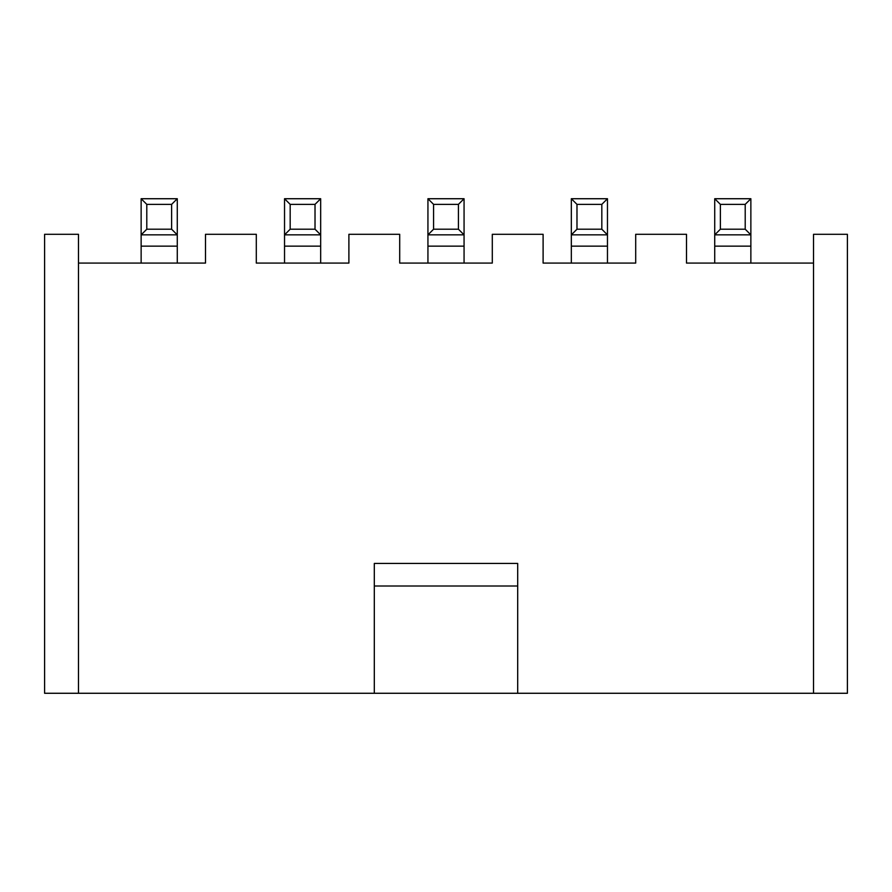 <?xml version="1.0" encoding="UTF-8"?>
<svg xmlns="http://www.w3.org/2000/svg" width="892" height="892" viewBox="0 0 892 892"><rect width="100%" height="100%" fill="white"/><g stroke="black" fill="none" stroke-linecap="round" stroke-linejoin="round"><path stroke-width="1.34" d="M847.4 693.274L847.4 234.295L813.526 234.295L813.526 693.274L847.4 693.274M78.474 693.274L78.474 234.295L44.6 234.295L44.6 693.274L517.695 693.274L517.695 586.011L374.305 586.011L374.305 693.274M374.305 586.011L374.305 563.432L517.695 563.432L517.695 586.011M813.526 263.084L686.506 263.084L686.506 234.295L635.695 234.295L635.695 263.084L543.105 263.084L543.105 234.295L492.295 234.295L492.295 263.084L399.705 263.084L399.705 234.295L348.895 234.295L348.895 263.084L256.305 263.084L256.305 234.295L205.495 234.295L205.495 263.084L78.474 263.084M517.695 693.274L813.526 693.274M141.137 263.084L141.137 246.147L177.274 246.147L177.274 198.726L141.137 198.726L141.137 246.147M177.274 246.147L177.274 263.084M171.621 229.211L177.274 234.852L141.137 234.852L146.79 229.211L171.621 229.211L171.621 204.368L177.274 198.726M171.621 204.368L146.79 204.368L146.79 229.211M146.79 204.368L141.137 198.726M284.537 263.084L284.537 246.147L320.663 246.147L320.663 198.726L284.537 198.726L284.537 246.147M320.663 246.147L320.663 263.084M427.937 263.084L427.937 246.147L464.063 246.147L464.063 198.726L427.937 198.726L427.937 246.147M464.063 246.147L464.063 263.084M571.337 263.084L571.337 246.147L607.463 246.147L607.463 198.726L571.337 198.726L571.337 246.147M607.463 246.147L607.463 263.084M714.726 263.084L714.726 246.147L750.863 246.147L750.863 198.726L714.726 198.726L714.726 246.147M750.863 246.147L750.863 263.084M315.021 229.211L320.663 234.852L284.537 234.852L290.179 229.211L315.021 229.211L315.021 204.368L320.663 198.726M315.021 204.368L290.179 204.368L290.179 229.211M290.179 204.368L284.537 198.726M458.421 229.211L464.063 234.852L427.937 234.852L433.579 229.211L458.421 229.211L458.421 204.368L464.063 198.726M458.421 204.368L433.579 204.368L433.579 229.211M433.579 204.368L427.937 198.726M601.821 229.211L607.463 234.852L571.337 234.852L576.979 229.211L601.821 229.211L601.821 204.368L607.463 198.726M601.821 204.368L576.979 204.368L576.979 229.211M576.979 204.368L571.337 198.726M745.21 229.211L750.863 234.852L714.726 234.852L720.379 229.211L745.21 229.211L745.21 204.368L750.863 198.726M745.21 204.368L720.379 204.368L720.379 229.211M720.379 204.368L714.726 198.726"/></g></svg>
